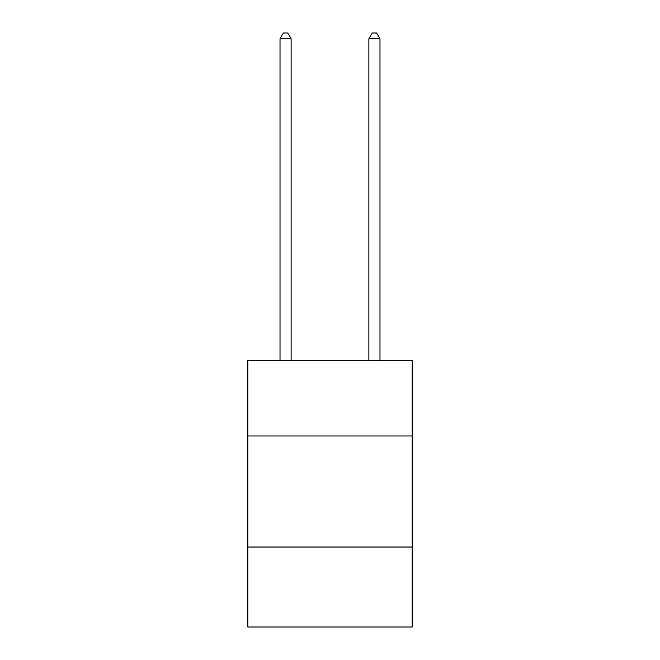 <?xml version="1.0" encoding="UTF-8"?>
<svg xmlns="http://www.w3.org/2000/svg" width="660" height="660" viewBox="0 0 660 660"><rect width="100%" height="100%" fill="white"/><g stroke="black" fill="none" stroke-linecap="round" stroke-linejoin="round"><path stroke-width="0.99" d="M412.195 435.963L412.195 360.434L247.805 360.434L247.805 435.963L412.195 435.963L412.195 627L247.805 627L247.805 435.963M412.195 547.033L247.805 547.033M291.126 360.434L291.126 38.775L280.022 38.775L280.022 360.434M280.022 38.775L283.354 33L287.793 33L291.126 38.775M379.978 360.434L379.978 38.775L368.874 38.775L368.874 360.434M368.874 38.775L372.207 33L376.645 33L379.978 38.775"/></g></svg>

